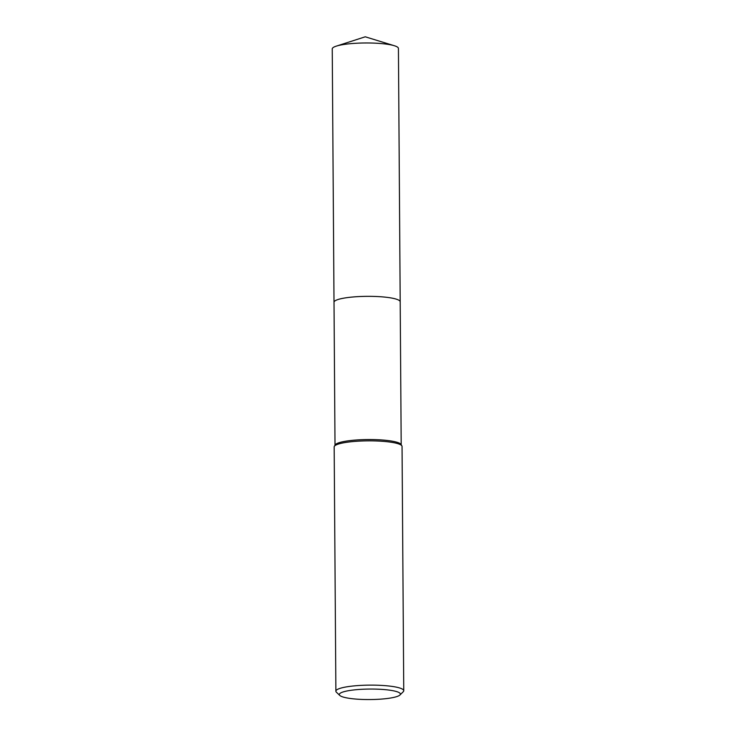 <?xml version="1.0" encoding="UTF-8"?>
<svg xmlns="http://www.w3.org/2000/svg" width="736" height="736" viewBox="0 0 736 736"><rect width="100%" height="100%" fill="white"/><g stroke="black" fill="none" stroke-linecap="round" stroke-linejoin="round"><path stroke-width="1.1" d="M400.191 301.87A33.092 5.686 -0.4 0 0 383.152 296.948A33.092 5.686 -0.4 0 0 349.241 297.362A33.092 5.686 -0.4 0 0 334.015 302.34A33.092 5.686 -0.4 0 1 334.006 302.266A33.092 5.686 -0.4 0 1 349.241 297.372A33.092 5.686 -0.4 0 1 382.959 296.93A33.092 5.686 -0.4 0 1 400.191 301.806A33.092 5.686 -0.4 0 1 400.191 301.907M339.774 695.428L336.407 692.217A33.939 5.833 -0.4 0 1 335.883 691.196L334.172 446.918A33.939 5.833 -0.4 0 1 334.346 446.329L335.174 444.894A33.092 5.686 -0.4 0 1 350.244 440.57A33.092 5.686 -0.4 0 1 401.019 444.434L401.874 445.86A33.939 5.833 -0.4 0 1 402.049 446.448L403.751 690.727A33.939 5.833 -0.4 0 1 403.245 691.748L399.924 695.014A30.544 5.253 -0.4 0 1 386.326 698.611A30.544 5.253 -0.4 0 1 339.774 695.428A30.544 5.253 -0.4 0 1 353.354 690A30.544 5.253 -0.4 0 1 386.768 689.816A30.544 5.253 -0.4 0 1 399.924 695.014M334.346 446.329A33.939 5.833 -0.4 0 1 349.793 441.894A33.939 5.833 -0.4 0 1 401.874 445.86M335.883 691.196A33.939 5.833 -0.4 0 1 351.495 686.173A33.939 5.833 -0.4 0 1 386.078 685.731A33.939 5.833 -0.4 0 1 403.751 690.727M400.2 301.797A33.092 5.686 -0.4 0 0 394.965 298.77A33.092 5.686 -0.4 0 0 357.779 296.636A33.092 5.686 -0.4 0 0 334.006 302.266L332.249 48.898A33.092 5.686 -0.4 0 1 336.278 46.138A33.092 5.686 -0.4 0 1 393.19 45.402A33.092 5.686 -0.4 0 1 394.349 45.733A33.092 5.686 -0.4 0 1 398.424 48.429L401.194 444.719M334.015 302.266L335.009 445.179M336.278 46.138L365.249 36.8L394.349 45.733"/></g></svg>
